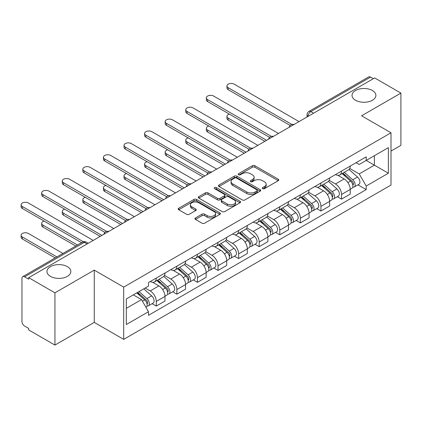 <?xml version="1.0" encoding="UTF-8"?>
<svg xmlns="http://www.w3.org/2000/svg" width="422" height="422" viewBox="0 0 422 422"><rect width="100%" height="100%" fill="white"/><g stroke="black" fill="none" stroke-linecap="round" stroke-linejoin="round"><path stroke-width="0.63" d="M262.663 188.645A1.282 0.738 0 0 0 264.473 188.645L278.235 180.695A1.83 1.055 0 0 0 278.773 179.951A1.83 1.055 0 0 0 278.235 179.202L254.925 165.746A1.83 1.055 0 0 0 252.335 165.746L238.572 173.69A1.282 0.738 0 0 0 238.198 174.212A1.282 0.738 0 0 0 238.572 174.734A1.282 0.738 0 0 0 240.387 174.734L242.165 173.706A5.861 3.381 0 0 1 250.457 173.706L252.398 174.829A5.861 3.381 0 0 1 254.113 177.219A5.861 3.381 0 0 1 252.398 179.614L250.615 180.642A1.282 0.738 0 0 0 250.241 181.165A1.282 0.738 0 0 0 250.615 181.687A1.282 0.738 0 0 0 252.43 181.687L254.213 180.658A5.861 3.381 0 0 1 262.5 180.658L264.441 181.782A5.861 3.381 0 0 1 266.161 184.177A5.861 3.381 0 0 1 264.441 186.566L262.663 187.595A1.282 0.738 0 0 0 262.284 188.117A1.282 0.738 0 0 0 262.663 188.645L262.663 187.595M67.351 266.625A11.943 6.894 0 0 0 54.332 265.132A11.943 6.894 0 0 0 46.963 271.499A11.943 6.894 0 0 0 50.461 276.373A11.943 6.894 0 0 0 63.474 277.871A11.943 6.894 0 0 0 70.849 271.499A11.943 6.894 0 0 0 67.351 266.625M372.399 90.503A11.943 6.894 0 0 0 359.386 89.01A11.943 6.894 0 0 0 352.017 95.383A11.943 6.894 0 0 0 355.514 100.257A11.943 6.894 0 0 0 368.527 101.749A11.943 6.894 0 0 0 375.897 95.383A11.943 6.894 0 0 0 372.399 90.503M195.476 217.937A1.83 1.055 0 0 0 194.943 218.68A1.83 1.055 0 0 0 195.476 219.429L202.017 223.206A1.83 1.055 0 0 0 204.607 223.206L219.888 214.381A1.83 1.055 0 0 0 220.426 213.632A1.83 1.055 0 0 0 219.888 212.888L196.578 199.427A1.83 1.055 0 0 0 193.988 199.427L178.706 208.252A1.83 1.055 0 0 0 178.168 209.001A1.83 1.055 0 0 0 178.706 209.745L186.608 214.307A1.83 1.055 0 0 0 189.198 214.307L195.739 210.531A1.83 1.055 0 0 0 196.272 209.781A1.83 1.055 0 0 0 195.739 209.038L191.82 206.775A4.9 2.827 0 0 1 190.385 204.775A4.9 2.827 0 0 1 193.408 202.159A4.9 2.827 0 0 1 198.746 202.776L214.096 211.633A4.9 2.827 0 0 1 215.531 213.632A4.9 2.827 0 0 1 212.503 216.249A4.9 2.827 0 0 1 207.165 215.637L204.607 214.16A1.83 1.055 0 0 0 202.017 214.16L195.476 217.937L195.476 219.429M123.688 287.118L94.264 270.127L54.944 292.831L28.691 277.671L374.641 77.938L400.9 93.093L361.58 115.797L391.004 132.782L123.688 287.118L123.688 339.372L391.004 185.042L391.004 132.782M242.297 199.949A1.83 1.055 0 0 0 244.887 199.949L260.168 191.129A1.83 1.055 0 0 0 260.706 190.38A1.83 1.055 0 0 0 260.168 189.631L236.858 176.174A1.83 1.055 0 0 0 234.268 176.174L218.986 185A1.83 1.055 0 0 0 218.448 185.743A1.83 1.055 0 0 0 218.986 186.492L242.297 199.949M215.03 188.919A1.282 0.738 0 0 1 216.328 189.098L216.328 187.579L240.028 201.262A1.83 1.055 0 0 1 240.566 202.006A1.83 1.055 0 0 1 240.028 202.755L224.747 211.58A1.83 1.055 0 0 1 222.157 211.58L198.846 198.118L198.846 196.626A1.83 1.055 0 0 0 198.308 197.369A1.83 1.055 0 0 0 198.846 198.118M198.846 196.626L205.387 192.849A1.83 1.055 0 0 1 207.977 192.849L217.43 198.308A1.83 1.055 0 0 0 220.02 198.308L224.356 195.803A1.83 1.055 0 0 0 224.894 195.054A1.83 1.055 0 0 0 224.356 194.305L214.518 188.623A1.282 0.738 0 0 1 214.139 188.101A1.282 0.738 0 0 1 214.93 187.415A1.282 0.738 0 0 1 216.328 187.579M54.944 292.831L54.944 345.085L28.691 329.93L28.691 328.406L24.603 326.042A3.729 2.152 -120 0 1 21.96 321.474L21.96 278.356A3.729 2.152 -120 0 1 22.735 276.647L82.506 242.138A3.729 2.152 60 0 1 84.368 242.323L24.603 276.832A3.729 2.152 -120 0 0 22.735 276.647M391.004 151.065L400.9 145.353L400.9 93.093M54.944 345.085L94.264 322.387L123.688 339.372M28.691 277.671L28.691 279.195L24.603 276.832M313.557 113.207L310.782 111.603A3.729 2.152 60 0 0 308.92 111.419L368.686 76.915A3.729 2.152 60 0 1 370.553 77.099L310.782 111.603A3.729 2.152 120 0 0 308.144 116.177L308.144 116.33M373.322 78.698L370.553 77.099M341.525 171.1A8.582 4.953 60 0 1 339.747 174.951L348.456 169.924A8.582 4.953 -120 0 0 350.234 166.073M329.165 180.342L335.458 183.976A8.582 4.953 60 0 1 341.525 194.484L350.234 189.457A8.582 4.953 -120 0 0 344.162 178.944L337.932 175.346M350.234 189.457L350.234 194.104L341.525 199.131L337.352 196.721M339.747 174.951A8.582 4.953 60 0 1 335.522 174.566M341.525 194.484L341.525 199.131M320.942 182.984A8.582 4.953 60 0 1 319.164 186.835L327.873 181.808A8.582 4.953 -120 0 0 329.651 177.957M316.769 208.605L320.942 211.016L329.651 205.989L329.651 201.341A8.582 4.953 -120 0 0 323.584 190.828L317.349 187.231M319.164 186.835A8.582 4.953 60 0 1 314.939 186.45M308.582 192.226L314.875 195.855A8.582 4.953 60 0 1 320.942 206.369L320.942 211.016M300.358 194.869A8.582 4.953 60 0 1 298.581 198.72L307.29 193.693A8.582 4.953 -120 0 0 309.068 189.837M296.186 220.49L300.358 222.9L309.068 217.873L309.068 213.226A8.582 4.953 -120 0 0 303.001 202.713L296.766 199.115M298.581 198.72A8.582 4.953 60 0 1 294.356 198.335M287.999 204.111L294.292 207.74A8.582 4.953 60 0 1 300.358 218.253L300.358 222.9M279.775 206.748A8.582 4.953 60 0 1 277.998 210.604L286.707 205.577A8.582 4.953 -120 0 0 288.484 201.721M275.603 232.374L279.775 234.785L288.484 229.758L288.484 225.111A8.582 4.953 -120 0 0 282.418 214.598L276.183 211M277.998 210.604A8.582 4.953 60 0 1 273.772 210.214M267.416 215.995L273.709 219.625A8.582 4.953 60 0 1 279.775 230.138L279.775 234.785M259.192 218.633A8.582 4.953 60 0 1 257.415 222.489L266.124 217.457A8.582 4.953 -120 0 0 267.901 213.606M255.02 244.259L259.192 246.67L267.901 241.637L267.901 236.99A8.582 4.953 -120 0 0 261.835 226.482L255.6 222.879M257.415 222.489A8.582 4.953 60 0 1 253.189 222.099M246.833 227.875L253.126 231.509A8.582 4.953 60 0 1 259.192 242.022L259.192 246.67M238.609 230.517A8.582 4.953 60 0 1 236.832 234.368L245.541 229.341A8.582 4.953 -120 0 0 247.318 225.49M234.437 256.138L238.609 258.549L247.318 253.522L247.318 248.874A8.582 4.953 -120 0 0 241.252 238.361L235.017 234.764M236.832 234.368A8.582 4.953 60 0 1 232.606 233.983M226.25 239.759L232.543 243.394A8.582 4.953 60 0 1 238.609 253.902L238.609 258.549M218.026 242.402A8.582 4.953 60 0 1 216.249 246.253L224.958 241.226A8.582 4.953 -120 0 0 226.735 237.375M213.854 268.023L218.026 270.433L226.735 265.406L226.735 260.759A8.582 4.953 -120 0 0 220.669 250.246L214.434 246.648M216.249 246.253A8.582 4.953 60 0 1 212.023 245.868M205.667 251.644L211.96 255.273A8.582 4.953 60 0 1 218.026 265.786L218.026 270.433M197.443 254.287A8.582 4.953 60 0 1 195.666 258.137L204.375 253.11A8.582 4.953 -120 0 0 206.152 249.254M193.271 279.907L197.443 282.318L206.152 277.291L206.152 272.644A8.582 4.953 -120 0 0 200.086 262.131L193.851 258.533M195.666 258.137A8.582 4.953 60 0 1 191.44 257.752M185.084 263.528L191.377 267.158A8.582 4.953 60 0 1 197.443 277.671L197.443 282.318M176.86 266.166A8.582 4.953 60 0 1 175.083 270.022L183.792 264.995A8.582 4.953 -120 0 0 185.569 261.139M172.688 291.792L176.86 294.203L185.569 289.175L185.569 284.528A8.582 4.953 -120 0 0 179.503 274.015L173.268 270.418M175.083 270.022A8.582 4.953 60 0 1 170.857 269.632M164.501 275.413L170.794 279.042A8.582 4.953 60 0 1 176.86 289.555L176.86 294.203M156.277 278.051A8.582 4.953 60 0 1 154.499 281.907L163.208 276.874A8.582 4.953 -120 0 0 164.986 273.023M152.105 303.676L156.277 306.082L164.986 301.055L164.986 296.408A8.582 4.953 -120 0 0 158.92 285.9L152.685 282.297M154.499 281.907A8.582 4.953 60 0 1 150.274 281.516M145.194 288.031L150.211 290.927A8.582 4.953 60 0 1 156.277 301.44L156.277 306.082M356.105 162.681L359.206 164.475L388.367 147.637L374.377 155.713L374.377 165.16L359.206 173.917L349.748 168.457M126.326 308.371L141.502 299.609L148.497 311.721L126.326 324.518L126.326 298.924L148.497 286.127L148.497 282.545L366.201 156.852L366.201 160.434L388.367 173.231L366.201 186.028L359.206 173.917M388.367 147.637L388.367 173.231M148.497 311.721L148.497 315.303L366.201 189.61L366.201 186.028M94.264 270.127L94.264 322.387M141.502 299.609L133.32 294.888M357.935 184.841L366.201 189.61M263.175 188.824L264.441 188.091A5.861 3.381 0 0 0 266.161 185.696L266.161 184.177M254.113 177.219L254.113 178.743A5.861 3.381 0 0 1 252.398 181.138L251.127 181.871M278.209 180.711L254.925 167.265A1.83 1.055 0 0 0 252.335 167.265L239.084 174.914M260.142 191.145L236.858 177.699A1.83 1.055 0 0 0 234.268 177.699L219.007 186.508M256.929 190.902A1.282 0.738 0 0 0 257.304 190.38A1.282 0.738 0 0 0 256.929 189.858L236.468 178.042A1.282 0.738 0 0 0 234.653 178.042L232.775 179.128A5.861 3.381 0 0 0 231.061 181.518A5.861 3.381 0 0 0 232.775 183.913L246.764 191.989A5.861 3.381 0 0 0 255.052 191.989L256.929 190.902L256.929 192.427A1.282 0.738 0 0 0 257.304 191.904L257.304 190.38M231.061 181.518L231.061 183.042A5.861 3.381 0 0 0 232.775 185.437L232.775 183.913M256.929 192.427L255.052 193.513A5.861 3.381 0 0 1 246.764 193.513L232.775 185.437M198.867 198.134L205.387 194.373L205.387 192.849M224.894 195.054L224.894 196.578A1.83 1.055 0 0 1 224.356 197.327L220.02 199.828A1.83 1.055 0 0 1 217.43 199.828L207.977 194.373A1.83 1.055 0 0 0 205.387 194.373M216.328 189.098L240.007 202.771M227.242 203.968A4.9 2.827 0 0 0 232.58 204.586A4.9 2.827 0 0 0 235.603 201.969A4.9 2.827 0 0 0 234.168 199.97L228.761 196.847A1.83 1.055 0 0 0 226.171 196.847L221.835 199.353A1.83 1.055 0 0 0 221.297 200.102A1.83 1.055 0 0 0 221.835 200.851L227.242 203.968L227.242 205.493A4.9 2.827 0 0 0 232.58 206.105A4.9 2.827 0 0 0 235.603 203.494L235.603 201.969M221.297 200.102L221.297 201.626A1.83 1.055 0 0 0 221.835 202.37L221.835 200.851M227.242 205.493L221.835 202.37M215.531 213.632L215.531 215.157A4.9 2.827 0 0 1 212.503 217.773A4.9 2.827 0 0 1 207.165 217.156L204.607 215.684A1.83 1.055 0 0 0 202.017 215.684L195.502 219.445M190.385 204.775L190.385 206.3A4.9 2.827 0 0 0 191.82 208.299L191.82 206.775M195.713 210.546L191.82 208.299M219.867 214.397L196.578 200.951A1.83 1.055 0 0 0 193.988 200.951L178.733 209.76M342.121 173.584L350.508 181.064A4.663 2.696 60 0 1 351.974 188.281L350.234 189.283M342.342 173.78L346.293 176.058M229.431 114.151A4.294 2.479 -0 0 0 226.93 116.403A4.294 2.479 -0 0 0 228.186 118.16L266.583 140.326M342.965 173.094L352.301 181.423A2.237 1.292 60 0 1 353.003 184.883A2.237 1.292 60 0 1 352.797 184.968M344.363 172.287L352.75 179.772A4.663 2.696 60 0 1 354.216 186.983A4.663 2.696 60 0 1 352.808 187.136M349.041 169.48L357.503 177.029A4.663 2.696 60 0 1 358.964 184.245L354.216 186.983M264.868 141.317L228.186 120.138A4.294 2.479 180 0 1 226.93 118.387L226.93 116.403M290.167 125.45L228.186 89.67A4.294 2.479 180 0 1 226.93 87.913L226.93 85.935A4.294 2.479 -0 0 0 228.186 87.686L291.871 124.453M299.04 121.583L234.257 84.184A4.294 2.479 -0 0 0 229.579 83.646A4.294 2.479 -0 0 0 226.93 85.935M321.538 185.464L329.925 192.949A4.663 2.696 60 0 1 331.391 200.165L329.651 201.167M321.759 185.664L325.71 187.943M208.848 126.036A4.294 2.479 -0 0 0 206.347 128.288A4.294 2.479 -0 0 0 207.603 130.039L246 152.21M322.382 184.978L331.718 193.308A2.237 1.292 60 0 1 332.42 196.768A2.237 1.292 60 0 1 332.214 196.847M323.779 184.171L332.167 191.657A4.663 2.696 60 0 1 333.633 198.867A4.663 2.696 60 0 1 332.225 199.02M328.458 181.365L336.92 188.914A4.663 2.696 60 0 1 338.381 196.124L333.633 198.867M244.285 153.197L207.603 132.023A4.294 2.479 180 0 1 206.347 130.271L206.347 128.288M300.955 197.348L309.342 204.834A4.663 2.696 60 0 1 310.808 212.05L309.068 213.052M301.176 197.549L305.127 199.828M188.265 137.92A4.294 2.479 -0 0 0 185.764 140.173A4.294 2.479 -0 0 0 187.02 141.924L225.417 164.089M301.799 196.863L311.135 205.187A2.237 1.292 60 0 1 311.837 208.653A2.237 1.292 60 0 1 311.631 208.732M303.196 196.056L311.584 203.541A4.663 2.696 60 0 1 313.05 210.752A4.663 2.696 60 0 1 311.642 210.9M307.875 193.25L316.336 200.798A4.663 2.696 60 0 1 317.798 208.009L313.05 210.752M223.702 165.081L187.02 143.907A4.294 2.479 180 0 1 185.764 142.151L185.764 140.173M269.584 137.335L207.603 101.549A4.294 2.479 180 0 1 206.347 99.798L206.347 97.82A4.294 2.479 -0 0 0 207.603 99.571L271.288 136.338M278.457 133.468L213.674 96.068A4.294 2.479 -0 0 0 208.995 95.53A4.294 2.479 -0 0 0 206.347 97.82M249.001 149.219L187.02 113.434A4.294 2.479 180 0 1 185.764 111.682L185.764 109.699A4.294 2.479 -0 0 0 187.02 111.455L250.705 148.222M257.874 145.353L193.091 107.948A4.294 2.479 -0 0 0 188.412 107.415A4.294 2.479 -0 0 0 185.764 109.699M280.372 209.233L288.759 216.718A4.663 2.696 60 0 1 290.225 223.929L288.484 224.937M280.593 209.433L284.544 211.712M167.682 149.805A4.294 2.479 -0 0 0 165.181 152.057A4.294 2.479 -0 0 0 166.437 153.808L204.834 175.974M281.216 208.742L290.552 217.072A2.237 1.292 60 0 1 291.254 220.537A2.237 1.292 60 0 1 291.048 220.616M282.613 207.94L291.001 215.42A4.663 2.696 60 0 1 292.467 222.637A4.663 2.696 60 0 1 291.059 222.784M287.292 205.129L295.753 212.683A4.663 2.696 60 0 1 297.215 219.894L292.467 222.637M203.119 176.966L166.437 155.787A4.294 2.479 180 0 1 165.181 154.035L165.181 152.057M259.788 221.117L268.176 228.603A4.663 2.696 60 0 1 269.642 235.814L267.901 236.821M260.01 221.313L263.961 223.597M147.099 161.689A4.294 2.479 -0 0 0 144.598 163.942A4.294 2.479 -0 0 0 145.854 165.693L184.25 187.859M260.632 220.627L269.969 228.956A2.237 1.292 60 0 1 270.671 232.416A2.237 1.292 60 0 1 270.465 232.501M262.03 219.82L270.418 227.305A4.663 2.696 60 0 1 271.884 234.521A4.663 2.696 60 0 1 270.476 234.669M266.709 217.013L275.17 224.562A4.663 2.696 60 0 1 276.632 231.778L271.884 234.521M182.536 188.85L145.854 167.671A4.294 2.479 180 0 1 144.598 165.92L144.598 163.942M239.205 233.002L247.593 240.482A4.663 2.696 60 0 1 249.059 247.698L247.318 248.7M239.427 233.197L243.378 235.476M126.516 173.569A4.294 2.479 -0 0 0 124.015 175.821A4.294 2.479 -0 0 0 125.271 177.578L163.667 199.743M240.049 232.511L249.386 240.841A2.237 1.292 60 0 1 250.088 244.301A2.237 1.292 60 0 1 249.882 244.385M241.447 231.704L249.835 239.19A4.663 2.696 60 0 1 251.301 246.401A4.663 2.696 60 0 1 249.893 246.553M246.126 228.898L254.587 236.447A4.663 2.696 60 0 1 256.048 243.663L251.301 246.401M161.953 200.735L125.271 179.556A4.294 2.479 180 0 1 124.015 177.804L124.015 175.821M228.418 161.104L166.437 125.318A4.294 2.479 180 0 1 165.181 123.567L165.181 121.583A4.294 2.479 -0 0 0 166.437 123.335L230.122 160.107M237.291 157.237L172.508 119.832A4.294 2.479 -0 0 0 167.829 119.294A4.294 2.479 -0 0 0 165.181 121.583M207.835 172.988L145.854 137.203A4.294 2.479 180 0 1 144.598 135.451L144.598 133.468A4.294 2.479 -0 0 0 145.854 135.219L209.539 171.991M216.708 169.117L151.925 131.717A4.294 2.479 -0 0 0 147.246 131.179A4.294 2.479 -0 0 0 144.598 133.468M187.252 184.868L125.271 149.087A4.294 2.479 180 0 1 124.015 147.331L124.015 145.353A4.294 2.479 -0 0 0 125.271 147.104L188.956 183.871M196.124 181.001L131.342 143.601A4.294 2.479 -0 0 0 126.663 143.063A4.294 2.479 -0 0 0 124.015 145.353M218.622 244.881L227.01 252.367A4.663 2.696 60 0 1 228.476 259.583L226.735 260.585M218.844 245.082L222.795 247.361M105.933 185.453A4.294 2.479 -0 0 0 103.432 187.706A4.294 2.479 -0 0 0 104.688 189.457L143.084 211.628M219.472 244.396L228.803 252.725A2.237 1.292 60 0 1 229.505 256.186A2.237 1.292 60 0 1 229.299 256.265M220.864 243.589L229.251 251.074A4.663 2.696 60 0 1 230.718 258.285A4.663 2.696 60 0 1 229.31 258.438M225.543 240.783L234.004 248.331A4.663 2.696 60 0 1 235.465 255.542L230.718 258.285M141.37 212.614L104.688 191.44A4.294 2.479 180 0 1 103.432 189.689L103.432 187.706M166.669 196.752L104.688 160.967A4.294 2.479 180 0 1 103.432 159.215L103.432 157.237A4.294 2.479 -0 0 0 104.688 158.988L168.373 195.755M175.541 192.886L110.759 155.486A4.294 2.479 -0 0 0 106.08 154.948A4.294 2.479 -0 0 0 103.432 157.237M198.039 256.766L206.427 264.251A4.663 2.696 60 0 1 207.893 271.467L206.152 272.47M198.261 256.966L202.212 259.245M85.35 197.338A4.294 2.479 -0 0 0 82.849 199.59A4.294 2.479 -0 0 0 84.105 201.341L122.501 223.507M198.889 256.281L208.22 264.605A2.237 1.292 60 0 1 208.922 268.07A2.237 1.292 60 0 1 208.716 268.149M200.281 255.474L208.668 262.959A4.663 2.696 60 0 1 210.135 270.17A4.663 2.696 60 0 1 208.726 270.317M204.96 252.667L213.421 260.216A4.663 2.696 60 0 1 214.882 267.427L210.135 270.17M120.787 224.499L84.105 203.325A4.294 2.479 180 0 1 82.849 201.568L82.849 199.59M146.086 208.637L84.105 172.851A4.294 2.479 180 0 1 82.849 171.1L82.849 169.117A4.294 2.479 -0 0 0 84.105 170.873L147.79 207.64M154.958 204.77L90.176 167.365A4.294 2.479 -0 0 0 85.497 166.832A4.294 2.479 -0 0 0 82.849 169.117M177.456 268.65L185.844 276.136A4.663 2.696 60 0 1 187.31 283.347L185.569 284.354M177.678 268.851L181.629 271.13M64.766 209.222A4.294 2.479 -0 0 0 62.266 211.475A4.294 2.479 -0 0 0 63.522 213.226L101.918 235.392M178.306 268.16L187.637 276.489A2.237 1.292 60 0 1 188.339 279.955A2.237 1.292 60 0 1 188.133 280.034M179.698 267.358L188.085 274.838A4.663 2.696 60 0 1 189.552 282.054A4.663 2.696 60 0 1 188.143 282.202M184.377 264.547L192.838 272.095A4.663 2.696 60 0 1 194.299 279.311L189.552 282.054M100.204 236.383L63.522 215.204A4.294 2.479 180 0 1 62.266 213.453L62.266 211.475M125.503 220.521L63.522 184.736A4.294 2.479 180 0 1 62.266 182.984L62.266 181.001A4.294 2.479 -0 0 0 63.522 182.752L127.207 219.524M134.375 216.655L69.593 179.25A4.294 2.479 -0 0 0 64.914 178.712A4.294 2.479 -0 0 0 62.266 181.001M156.873 280.535L165.26 288.02A4.663 2.696 60 0 1 166.727 295.231L164.986 296.239M157.095 280.73L161.046 283.014M44.183 221.107A4.294 2.479 -0 0 0 41.683 223.359A4.294 2.479 -0 0 0 42.938 225.111L77.469 245.045M157.722 280.044L167.054 288.374A2.237 1.292 60 0 1 167.756 291.834A2.237 1.292 60 0 1 167.55 291.918M159.115 279.237L167.502 286.723A4.663 2.696 60 0 1 168.969 293.939A4.663 2.696 60 0 1 167.56 294.087M163.794 276.431L172.255 283.98A4.663 2.696 60 0 1 173.716 291.196L168.969 293.939M75.754 246.037L42.938 227.089A4.294 2.479 180 0 1 41.683 225.337L41.683 223.359M104.92 232.406L42.938 196.62A4.294 2.479 180 0 1 41.683 194.869L41.683 192.886A4.294 2.479 -0 0 0 42.938 194.637L106.624 231.409M113.792 228.534L49.01 191.134A4.294 2.479 -0 0 0 44.331 190.596A4.294 2.479 -0 0 0 41.683 192.886M136.802 292.873L144.677 299.9A4.663 2.696 60 0 1 146.144 307.116L145.912 307.248M136.881 292.831L140.463 294.894M62.957 253.427L28.427 233.487A4.294 2.479 -0 0 0 23.748 232.949A4.294 2.479 -0 0 0 21.1 235.239A4.294 2.479 -0 0 0 22.355 236.99L56.886 256.929M137.651 292.388L146.471 300.258A2.237 1.292 60 0 1 147.172 303.719A2.237 1.292 60 0 1 146.967 303.803M139.049 291.581L146.919 298.607A4.663 2.696 60 0 1 148.386 305.818A4.663 2.696 60 0 1 146.977 305.971M143.797 288.838L151.672 295.864A4.663 2.696 60 0 1 153.133 303.08L148.386 305.818M55.171 257.921L22.355 238.973A4.294 2.479 180 0 1 21.1 237.222L21.1 235.239M81.562 242.682L22.355 208.5A4.294 2.479 180 0 1 21.1 206.748L21.1 204.77A4.294 2.479 -0 0 0 22.355 206.522L83.403 241.769M93.209 240.419L28.427 203.019A4.294 2.479 -0 0 0 23.748 202.481A4.294 2.479 -0 0 0 21.1 204.77M308.276 116.25L308.144 116.177A3.729 2.152 0 0 1 307.052 114.652L307.052 116.957M176.86 289.555L185.569 284.528M197.443 277.671L206.152 272.644M218.026 265.786L226.735 260.759M238.609 253.902L247.318 248.874M259.192 242.022L267.901 236.99M279.775 230.138L288.484 225.111M300.358 218.253L309.068 213.226M320.942 206.369L329.651 201.341M156.277 301.44L164.986 296.408M150.211 290.927L158.92 285.9M170.794 279.042L179.503 274.015M191.377 267.158L200.086 262.131M211.96 255.273L220.669 250.246M232.543 243.394L241.252 238.361M253.126 231.509L261.835 226.482M273.709 219.625L282.418 214.598M294.292 207.74L303.001 202.713M314.875 195.855L323.584 190.828M335.458 183.976L344.162 178.944M293.665 124.69A3.729 2.152 120 0 0 292.013 125.64M273.081 136.575A3.729 2.152 120 0 0 271.43 137.525M252.498 148.454A3.729 2.152 120 0 0 250.847 149.409M231.915 160.339A3.729 2.152 120 0 0 230.264 161.294M211.332 172.223A3.729 2.152 120 0 0 209.681 173.173M190.749 184.108A3.729 2.152 120 0 0 189.098 185.058M170.166 195.993A3.729 2.152 120 0 0 168.515 196.942M149.583 207.872A3.729 2.152 120 0 0 147.932 208.827M129 219.756A3.729 2.152 120 0 0 127.349 220.711M108.417 231.641A3.729 2.152 120 0 0 106.766 232.591M87.143 243.927L84.368 242.323A3.729 2.152 120 0 1 86.236 242.138A3.729 3.729 0 0 0 82.506 242.138M264.441 188.091L264.441 186.566M250.615 181.687L250.615 180.642M252.398 181.138L252.398 179.614M238.572 174.734L238.572 173.69M252.335 167.265L252.335 165.746M254.925 167.265L254.925 165.746M278.235 180.695L278.235 179.202M218.986 186.492L218.986 185M234.268 177.699L234.268 176.174M236.858 177.699L236.858 176.174M260.168 191.129L260.168 189.631M246.764 193.513L246.764 191.989M255.052 193.513L255.052 191.989M207.977 194.373L207.977 192.849M217.43 199.828L217.43 198.308M220.02 199.828L220.02 198.308M224.356 197.327L224.356 195.803M240.028 202.755L240.028 201.262M202.017 215.684L202.017 214.16M204.607 215.684L204.607 214.16M207.165 217.156L207.165 215.637M195.739 210.531L195.739 209.038M178.706 209.745L178.706 208.252M193.988 200.951L193.988 199.427M196.578 200.951L196.578 199.427M219.888 214.381L219.888 212.888M350.508 181.064L347.892 182.578M353.467 183.86L352.628 184.345M357.503 177.029L352.75 179.772M228.186 120.138L228.186 118.16M228.186 87.686L228.186 89.67M329.925 192.949L327.308 194.463M332.884 195.745L332.045 196.23M336.92 188.914L332.167 191.657M207.603 132.023L207.603 130.039M309.342 204.834L306.725 206.342M312.301 207.624L311.462 208.115M316.336 200.798L311.584 203.541M187.02 143.907L187.02 141.924M207.603 99.571L207.603 101.549M187.02 111.455L187.02 113.434M288.759 216.718L286.142 218.227M291.718 219.509L290.879 219.994M295.753 212.683L291.001 215.42M166.437 155.787L166.437 153.808M268.176 228.603L265.559 230.111M271.135 231.393L270.296 231.878M275.17 224.562L270.418 227.305M145.854 167.671L145.854 165.693M247.593 240.482L244.976 241.996M250.552 243.278L249.713 243.763M254.587 236.447L249.835 239.19M125.271 179.556L125.271 177.578M166.437 123.335L166.437 125.318M145.854 135.219L145.854 137.203M125.271 147.104L125.271 149.087M227.01 252.367L224.393 253.88M229.969 255.162L229.13 255.648M234.004 248.331L229.251 251.074M104.688 191.44L104.688 189.457M104.688 158.988L104.688 160.967M206.427 264.251L203.81 265.76M209.386 267.042L208.547 267.527M213.421 260.216L208.668 262.959M84.105 203.325L84.105 201.341M84.105 170.873L84.105 172.851M185.844 276.136L183.227 277.644M188.803 278.926L187.964 279.411M192.838 272.095L188.085 274.838M63.522 215.204L63.522 213.226M63.522 182.752L63.522 184.736M165.26 288.02L162.644 289.529M168.22 290.811L167.381 291.296M172.255 283.98L167.502 286.723M42.938 227.089L42.938 225.111M42.938 194.637L42.938 196.62M144.677 299.9L142.42 301.202M147.637 302.695L146.798 303.181M151.672 295.864L146.919 298.607M22.355 238.973L22.355 236.99M22.355 206.522L22.355 208.5M293.981 124.506A3.729 3.729 0 0 0 289.191 127.27M273.398 136.39A3.729 3.729 0 0 0 268.608 139.154M252.815 148.275A3.729 3.729 0 0 0 248.025 151.039M232.232 160.16A3.729 3.729 0 0 0 227.442 162.924M211.649 172.039A3.729 3.729 0 0 0 206.859 174.803M191.066 183.923A3.729 3.729 0 0 0 186.276 186.688M170.483 195.808A3.729 3.729 0 0 0 165.693 198.572M149.9 207.693A3.729 3.729 0 0 0 145.11 210.457M129.317 219.577A3.729 3.729 0 0 0 124.527 222.341M108.734 231.456A3.729 3.729 0 0 0 103.944 234.221M88.235 243.294L86.236 242.138M308.92 111.419A3.729 3.729 0 0 0 307.052 114.652"/></g></svg>
